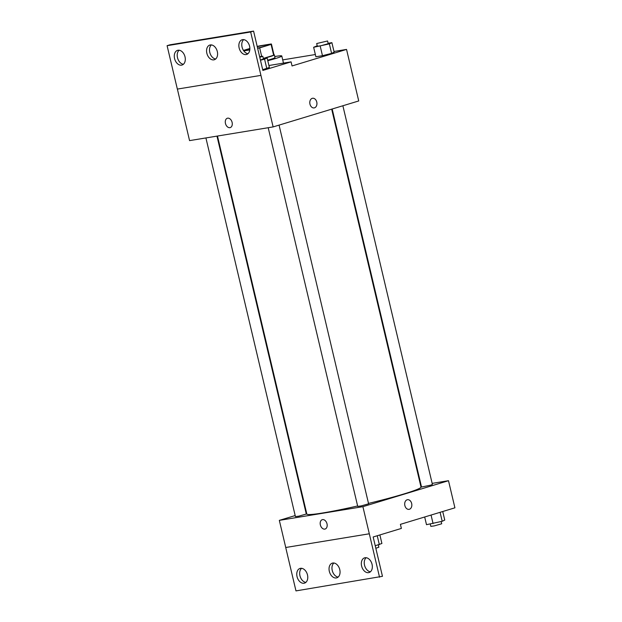 <?xml version="1.0" encoding="UTF-8"?>
<svg xmlns="http://www.w3.org/2000/svg" width="622" height="622" viewBox="0 0 622 622"><rect width="100%" height="100%" fill="white"/><g stroke="black" fill="none" stroke-linecap="round" stroke-linejoin="round"><path stroke-width="0.93" d="M257.259 46.689A11.173 0.739 166.7 0 1 267.709 44.978A11.173 0.739 166.7 0 1 264.428 46.3A11.173 0.739 166.7 0 1 257.601 48.119M249.811 49.776A11.173 0.739 166.7 0 1 245.962 50.118A11.173 0.739 166.7 0 1 249.881 48.602M263.3 58.406L273.649 55.265A15.006 0.987 166.7 0 0 273.999 54.946L271.433 44.092A15.006 0.987 166.7 0 0 271.161 43.975L260.019 45.803A15.006 0.987 166.7 0 0 257.205 46.44M249.873 48.469L243.459 50.413M243.793 50.903L249.795 49.923M261.66 56.299L259.669 47.878A15.006 0.987 166.7 0 1 257.656 48.368M259.669 47.878L271.091 44.411A15.006 0.987 166.7 0 0 271.433 44.092M273.649 55.265L271.091 44.411M263.324 58.476A15.363 1.011 -13.3 0 0 274.349 54.86A15.363 1.011 -13.3 0 0 273.952 54.736M274.349 54.86L274.994 57.574A15.363 1.011 166.7 0 1 270.484 59.393A15.363 1.011 166.7 0 1 267.662 60.21M274.745 56.532A22.345 1.477 166.7 0 1 281.789 55.972A22.345 1.477 166.7 0 1 275.235 58.616A22.345 1.477 166.7 0 1 267.779 60.707M177.379 89.086L189.562 140.619L273.128 126.911L250.658 31.986L253.574 31.1L262.873 70.434L291.08 61.873L292.045 65.948L346.547 49.418L333.983 51.478M315.362 54.526L282.715 59.883M317.22 45.787L313.643 47.28L315.89 56.773L322.468 55.692L331.596 53.383L334.138 52.155L331.899 42.661L328.113 43.283M309.958 104.115A4.89 3.545 -99.3 0 1 312.571 98.26A4.89 3.545 -99.3 0 1 316.862 102.513A4.89 3.545 -99.3 0 1 314.157 107.909A4.89 3.545 -99.3 0 1 309.958 104.115M273.128 126.911L358.731 100.951L346.547 49.418M227.364 118.234A4.89 3.351 -106.9 0 0 225.514 123.677A4.89 3.351 -106.9 0 0 229.907 127.658A4.89 3.351 73.1 0 1 225.514 123.677A4.89 3.351 73.1 0 1 227.364 118.234A4.89 3.351 73.1 0 1 231.99 121.943A4.89 3.351 73.1 0 1 230.202 127.596A4.89 3.351 73.1 0 1 229.907 127.658A4.89 3.351 -106.9 0 0 230.202 127.596M253.574 31.1L170.008 44.8L167.093 45.686L177.348 89.086L260.913 75.386M314.157 107.909A4.89 3.545 80.7 0 0 316.855 102.513A4.89 3.545 80.7 0 0 312.571 98.26M291.08 61.873L268.914 65.512M250.658 31.986L167.093 45.686M239.143 47.964A7.682 5.271 -106.9 0 0 246.592 54.456A7.682 5.271 -106.9 0 0 249.406 45.577A7.682 5.271 -106.9 0 0 242.137 39.754A7.682 5.271 -106.9 0 0 239.143 47.964M174.572 58.554A7.682 5.271 -106.9 0 0 182.021 65.046A7.682 5.271 -106.9 0 0 184.835 56.167A7.682 5.271 -106.9 0 0 177.565 50.343A7.682 5.271 -106.9 0 0 174.572 58.554M206.854 53.259A7.682 5.271 -106.9 0 0 214.31 59.751A7.682 5.271 -106.9 0 0 217.125 50.872A7.682 5.271 -106.9 0 0 209.847 45.048A7.682 5.271 -106.9 0 0 206.854 53.259M260.455 60.217L264.575 59.176L266.822 68.669L262.702 69.711L269.373 67.44L267.126 57.947L263.339 58.561M243.692 39.629A7.682 5.271 -106.9 0 0 242.059 47.078A7.682 5.271 -106.9 0 0 247.96 53.702M179.12 50.211A7.682 5.271 -106.9 0 0 177.488 57.667A7.682 5.271 -106.9 0 0 183.389 64.284M211.402 44.916A7.682 5.271 -106.9 0 0 209.777 52.372A7.682 5.271 -106.9 0 0 215.671 58.997M331.674 109.161L421.001 487.042A58.662 3.872 166.7 0 1 403.795 493.992A58.662 3.872 166.7 0 1 368.496 503.416M357.619 505.966A58.662 3.872 166.7 0 1 306.825 514.029L217.475 136.039M332.171 109.005L421.529 487.034L430.766 485.129L432.407 484.468L342.877 105.756M216.969 136.125L306.304 514.029L298.793 516.159L295.427 516.602L205.913 137.936M279.068 125.108L368.597 503.82L361.087 505.943L357.72 506.386L268.206 127.72M295.178 515.56L279.332 520.365L362.898 506.666L448.493 480.705L432.15 483.38M421.094 485.199L420.589 485.277M306.389 512.163L305.892 512.31M322.266 519.689A4.89 3.351 -106.9 0 0 320.416 525.123A4.89 3.351 -106.9 0 0 324.808 529.112A4.89 3.351 73.1 0 1 320.408 525.123A4.89 3.351 73.1 0 1 322.266 519.689A4.89 3.351 73.1 0 1 326.892 523.39A4.89 3.351 73.1 0 1 325.096 529.042A4.89 3.351 73.1 0 1 324.801 529.112A4.89 3.351 -106.9 0 0 325.104 529.042M448.493 480.705L454.907 507.824L400.405 524.354L401.369 528.428L373.161 536.98L382.46 576.314L295.971 590.9L285.716 547.5L369.312 533.785L362.898 506.666M285.747 547.492L279.332 520.365M404.86 505.562A4.89 3.545 -99.3 0 1 407.472 499.707A4.89 3.545 -99.3 0 1 411.756 503.96A4.89 3.545 -99.3 0 1 409.051 509.356A4.89 3.545 -99.3 0 1 404.86 505.562M379.537 577.2L369.312 533.785M409.051 509.356A4.89 3.545 80.7 0 0 411.756 503.96A4.89 3.545 80.7 0 0 407.472 499.707M329.326 571.346A7.682 5.271 -106.9 0 0 336.782 577.838A7.682 5.271 -106.9 0 0 339.589 568.959A7.682 5.271 -106.9 0 0 332.319 563.135A7.682 5.271 -106.9 0 0 329.326 571.346M307.486 574.922A7.682 5.271 -106.9 0 0 300.037 568.43A7.682 5.271 -106.9 0 0 297.223 577.309A7.682 5.271 -106.9 0 0 304.492 583.133A7.682 5.271 -106.9 0 0 307.486 574.922M372.057 564.333A7.682 5.271 -106.9 0 0 364.609 557.841A7.682 5.271 -106.9 0 0 361.794 566.72A7.682 5.271 -106.9 0 0 369.064 572.543A7.682 5.271 -106.9 0 0 372.057 564.333M285.716 547.5L369.281 533.8M333.874 563.003A7.682 5.271 -106.9 0 0 332.249 570.46A7.682 5.271 -106.9 0 0 338.143 577.084M301.592 568.298A7.682 5.271 -106.9 0 0 300.138 576.423A7.682 5.271 -106.9 0 0 305.861 582.371M366.164 557.716A7.682 5.271 -106.9 0 0 364.71 565.833A7.682 5.271 -106.9 0 0 370.432 571.789M424.678 516.999L426.498 524.68L442.203 521.29L444.746 520.062L442.732 511.517M433.075 523.6L431.062 515.063M442.203 521.29L440.081 512.326M441.169 521.555L441.698 523.794L434.195 525.917L430.828 526.367L430.284 524.058M375.237 545.751L381.9 543.48L379.879 534.943M379.358 544.709L377.235 535.744M378.324 544.973L378.852 547.22L375.828 548.277M313.643 47.28L329.349 43.89L331.899 42.661M327.569 40.974L328.206 43.688L320.695 45.81L317.337 46.253L316.691 43.54L327.569 40.974L316.691 43.54M315.89 56.773L322.468 55.692L320.221 46.199M322.468 55.692L331.596 53.383L329.349 43.89M331.596 53.383L334.138 52.155M264.575 59.176L267.126 57.947M259.615 56.664L262.795 56.252L263.433 58.966L260.408 60.023M266.822 68.669L269.373 67.44M262.795 56.252L259.771 57.31M283.476 63.125L281.789 55.972"/></g></svg>
